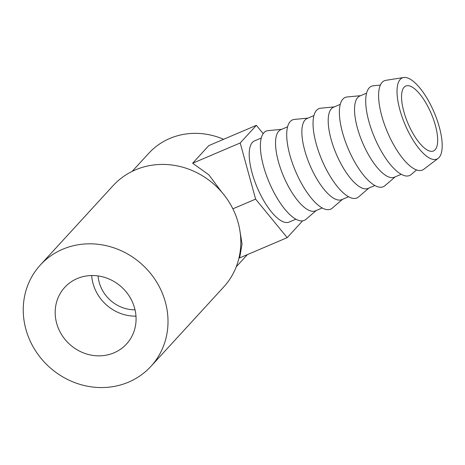 <?xml version="1.0" encoding="UTF-8"?>
<svg xmlns="http://www.w3.org/2000/svg" width="465" height="465" viewBox="0 0 465 465"><rect width="100%" height="100%" fill="white"/><g stroke="black" fill="none" stroke-linecap="round" stroke-linejoin="round"><path stroke-width="0.7" d="M435.13 149.759A35.294 12.619 -113.1 0 1 433.45 150.968A35.294 12.619 -113.1 0 1 409.154 126.038A35.294 12.619 -113.1 0 1 404.097 87.24A35.294 12.619 -113.1 0 1 405.776 86.031A35.294 12.619 -113.1 0 1 430.073 110.961A35.294 12.619 -113.1 0 1 435.13 149.759M408.055 131.101A44.117 15.775 -113.1 0 1 403.69 77.521A44.117 15.775 -113.1 0 1 431.165 105.892A44.117 15.775 -113.1 0 1 438.14 158.367A44.117 15.775 -113.1 0 1 408.055 131.101M438.14 158.367L423.824 169.243A48.529 17.35 -113.1 0 1 390.734 139.25A48.529 17.35 -113.1 0 1 385.933 80.311L403.69 77.521M416.547 169.928L411.252 174.48A48.529 17.35 -113.1 0 1 377.842 144.743A48.529 17.35 -113.1 0 1 373.447 85.752L380.393 85.083M401.196 174.305L394.407 177.194A44.117 15.775 -113.1 0 1 365.56 149.213A44.117 15.775 -113.1 0 1 357.719 97.534A44.117 15.775 -113.1 0 1 359.817 96.022L366.606 93.128M395.227 176.845L384.921 185.698A48.529 17.35 -113.1 0 1 351.511 155.967A48.529 17.35 -113.1 0 1 347.111 96.976L360.637 95.674M374.866 185.523L368.077 188.418A44.117 15.775 -113.1 0 1 339.223 160.431A44.117 15.775 -113.1 0 1 331.382 108.758A44.117 15.775 -113.1 0 1 333.486 107.241L340.275 104.352M368.896 188.069L358.591 196.922A48.529 17.35 -113.1 0 1 325.175 167.185A48.529 17.35 -113.1 0 1 320.78 108.194L334.306 106.892M348.535 196.747L341.746 199.636A44.117 15.775 -113.1 0 1 312.893 171.655A44.117 15.775 -113.1 0 1 305.052 119.976A44.117 15.775 -113.1 0 1 307.156 118.465L313.945 115.57M342.566 199.287L332.26 208.14A48.529 17.35 -113.1 0 1 298.844 178.409A48.529 17.35 -113.1 0 1 294.45 119.418L307.975 118.116M322.204 207.965L315.415 210.86A44.117 15.775 -113.1 0 1 286.562 182.873A44.117 15.775 -113.1 0 1 278.721 131.2A44.117 15.775 -113.1 0 1 280.819 129.683L287.608 126.794M316.235 210.511L305.924 219.364A48.529 17.35 -113.1 0 1 272.513 189.627A48.529 17.35 -113.1 0 1 268.119 130.636L281.639 129.334M295.868 219.189L289.079 222.078A44.117 15.775 -113.1 0 1 258.709 190.917A44.117 15.775 -113.1 0 1 252.39 142.418A44.117 15.775 -113.1 0 1 254.489 140.907L261.278 138.012M77.202 278.57A41.914 38.636 42.5 0 1 127.305 293.339A41.914 38.636 42.5 0 1 126.521 344.013A41.914 38.636 42.5 0 1 114.053 352.807A41.914 38.636 42.5 0 1 63.943 338.038A41.914 38.636 42.5 0 1 64.734 287.364A41.914 38.636 42.5 0 1 77.202 278.57M150.91 366.379L223.712 286.975A75.005 69.14 -137.5 0 0 225.118 196.294A75.005 69.14 -137.5 0 0 135.454 169.865A75.005 69.14 -137.5 0 0 113.146 185.599L40.345 265.004A75.005 69.14 -137.5 0 0 38.938 355.678A75.005 69.14 -137.5 0 0 128.602 382.114A75.005 69.14 -137.5 0 0 150.91 366.379A75.005 69.14 -137.5 0 0 152.317 275.699A75.005 69.14 -137.5 0 0 62.653 249.263A75.005 69.14 -137.5 0 0 40.345 265.004M223.601 139.297A70.593 65.071 -137.5 0 0 169.748 138.483A70.593 65.071 -137.5 0 0 148.754 153.293L132.188 171.358M302.593 220.863L287.201 237.65L239.632 257.918L242.044 244.015L239.661 229.292M221.758 192.132L208.843 174.823L192.632 163.238L208.802 145.609L256.366 125.335L263.19 133.658M135.978 316.148A41.914 38.636 42.5 0 1 91.675 275.53M98.069 275.925A35.294 32.538 -137.5 0 0 135.03 309.812M287.201 237.65L255.616 199.125L240.202 142.97L256.366 125.335M232.86 208.82L255.616 199.125M192.632 163.238L240.202 142.97M247.397 254.611L236.249 266.771"/></g></svg>
